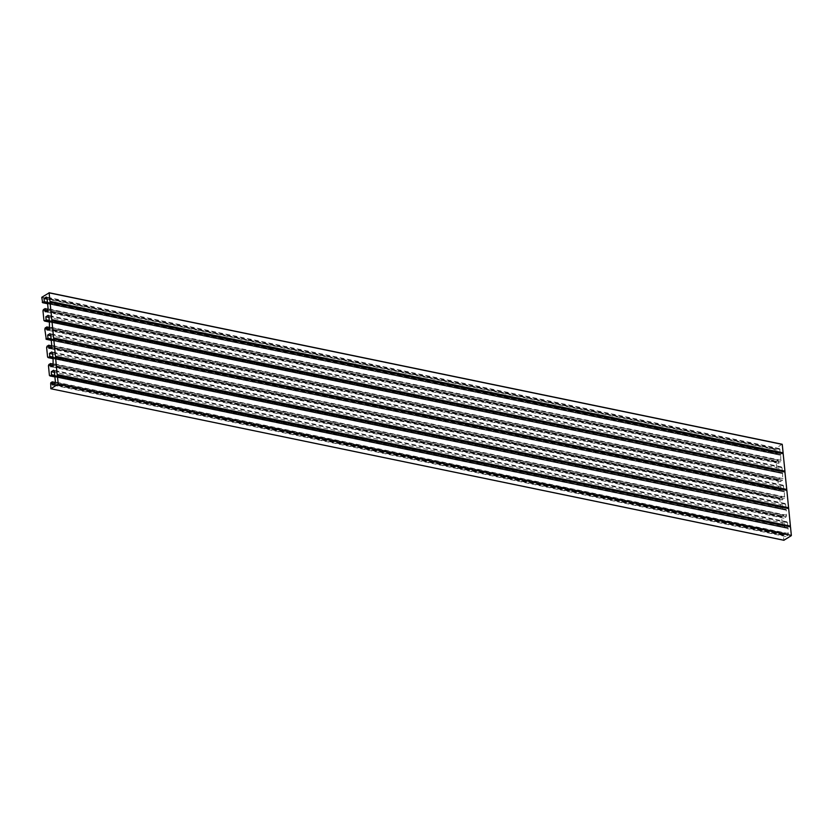 <?xml version="1.0" encoding="UTF-8"?>
<svg xmlns="http://www.w3.org/2000/svg" width="833" height="833" viewBox="0 0 833 833"><rect width="100%" height="100%" fill="white"/><g stroke="black" fill="none" stroke-linecap="round" stroke-linejoin="round"><path stroke-width="0.62" stroke-dasharray="4.17 3.12" d="M42.108 302.202L775.252 453.735L774.909 448.831L782.114 444.27M783.915 540.242L50.74 388.605M50.272 383.992L783.416 535.525L783.874 540.138M783.416 535.525L785.394 533.37L785.79 536.546L788.08 535.088L788.101 528.007L54.957 376.464M54.832 376.141L788.101 528.007M787.976 527.674L54.822 376.079M54.749 375.381L784.759 526.269L784.457 523.228L786.758 521.781L787.456 522.572L787.966 527.612M784.759 526.269L54.78 375.704M783.218 527.466L54.905 376.953L783.218 527.466L784.655 526.56M783.155 527.487L49.928 375.808M782.718 527.081L49.907 375.641L783.062 527.341M782.645 527.091L49.418 375.423M48.449 365.687L781.593 517.22L782.562 526.956M781.593 517.22L783.572 515.065L783.957 518.241L786.258 516.793L786.279 509.702L53.135 358.169M53.01 357.836L786.279 509.702M786.154 509.38L52.989 357.774M52.916 357.076L782.937 507.963L782.635 504.933L784.925 503.476L785.634 504.267L786.133 509.307M782.937 507.963L52.958 357.399M786.227 510.14L53.083 358.606L781.396 509.161L782.822 508.255M781.396 509.161L48.095 357.503M48.075 357.305L781.239 509.036M780.885 508.776L779.761 498.915L46.617 347.382M46.731 347.09L779.761 498.915M779.875 498.623L780.136 497.978L46.992 346.434M47.106 346.143L780.136 497.978M780.25 497.686L781.677 496.78L51.615 345.872M51.584 345.966L781.677 496.78M781.833 496.905L782.135 499.935L784.426 498.488L784.394 491.907L51.25 340.374M51.25 340.301L784.394 491.907M784.394 491.834L51.302 339.864M45.763 338.812L779.365 490.283L779.501 490.876L781.115 489.658L780.802 486.628L783.103 485.17L784.447 491.397M778.907 490.345L777.939 480.61L779.917 478.454L780.313 481.63L782.604 480.183L782.624 473.092L49.48 321.559M49.355 321.226L782.624 473.092M782.499 472.769L49.334 321.163M49.272 320.466L779.282 471.353L778.98 468.323L781.271 466.865L781.979 467.667L782.479 472.707M779.282 471.353L49.303 320.788M782.572 473.529L49.428 321.996L777.741 472.55L779.167 471.655M777.741 472.55L44.441 320.892M777.231 472.165L44.43 320.726L777.585 472.436M777.168 472.186L43.941 320.507M43.077 310.48L776.221 462.013L777.085 472.04M776.221 462.013L776.481 461.367L43.337 309.834M43.451 309.532L776.481 461.367M776.595 461.076L778.022 460.17L47.96 309.272L778.022 460.17M47.939 309.355L778.095 460.149M778.178 460.295L778.48 463.325L780.781 461.878L780.74 455.307L47.596 303.764M47.606 303.691L780.74 455.307M780.74 455.224L47.648 303.254M775.252 453.735L775.908 454.256L777.345 453.35L777.158 450.018L779.449 448.571L780.792 454.787M787.456 522.572L54.312 371.039M785.634 504.267L52.489 352.734M786.727 515.252L53.583 363.719M786.258 516.793L53.114 365.25M783.957 518.241L50.823 366.707M782.01 516.731L48.866 365.198M781.198 508.578L48.054 357.045M782.635 504.933L52.614 354.035M784.925 503.476L51.781 351.942M784.905 496.947L51.761 345.414M783.801 485.962L50.657 334.429M783.103 485.17L49.959 333.637M780.802 486.628L50.792 335.73M779.365 490.283L46.221 338.739M780.177 498.436L47.033 346.892M782.135 499.935L48.991 348.402M784.426 498.488L51.282 346.945M781.25 460.337L48.106 308.804M780.146 449.362L47.002 297.818M779.449 448.571L46.304 297.027M777.158 450.018L47.137 299.13M775.71 453.673L42.566 302.129M776.523 461.826L43.378 310.293M778.48 463.325L45.336 311.792M780.781 461.878L47.637 310.345M781.979 467.667L48.835 316.124M783.072 478.642L49.928 327.109M782.604 480.183L49.459 328.65M780.313 481.63L47.169 330.097M778.355 480.131L45.211 328.587M777.543 471.978L44.399 320.434M778.98 468.323L48.96 317.435M781.271 466.865L48.127 315.332M783.02 526.883L49.876 375.35M784.457 523.228L54.447 372.341M786.758 521.781L53.614 370.248M788.559 533.557L55.415 382.024M788.08 535.088L54.936 383.555M785.79 536.546L52.646 385.013M783.832 535.036L50.688 383.503M780.74 508.651L47.596 357.118M781.323 509.182L53.083 358.659L786.227 510.212M783.655 515.2L53.416 364.271M53.437 364.177L783.509 515.086M782.072 515.981L48.928 364.448M48.814 364.739L781.958 516.283M781.708 516.929L48.564 365.395M44.795 329.077L777.939 480.61M51.167 339.468L784.311 491.001M781.115 489.658L51.094 338.771M779.563 490.856L51.25 340.322L779.501 490.876M51.125 339.093L781 489.95M46.273 339.198L779.417 490.731M779.063 490.47L46.252 339M784.322 491.074L51.177 339.531M776.106 462.305L42.962 310.771M41.65 297.589L774.794 449.122M47.512 302.858L780.656 454.401M777.46 453.058L47.439 302.16M775.908 454.256L47.596 303.712L775.846 454.266M47.471 302.483L777.345 453.35M42.618 302.587L775.762 454.131M775.408 453.86L42.598 302.4M780.667 454.464L47.523 302.931M777.668 472.571L49.428 322.048L782.572 473.602M780 478.6L49.761 327.661M49.793 327.577L779.855 478.475M778.418 479.381L45.274 327.838M45.169 328.129L778.303 479.673M778.053 480.318L44.909 328.785M54.905 376.985L788.049 528.518M785.488 533.505L55.238 382.576M55.27 382.482L785.332 533.38M783.905 534.286L50.761 382.753M50.646 383.045L783.791 534.578M783.53 535.234L50.386 383.69M788.049 528.445L54.905 376.901M774.909 448.831L41.765 297.298M783.572 515.065L53.447 364.156M48.075 357.336L780.823 508.786M46.252 339.031L779.001 490.481M781.75 496.76L51.625 345.851M42.598 302.421L775.346 453.881M779.917 478.454L49.793 327.546M785.394 533.37L55.28 382.462"/><path stroke-width="1.25" d="M49.085 292.758L782.26 444.395L783.103 452.84L49.959 301.379L783.103 452.84M784.936 471.145L51.74 320.122L784.936 471.145L783.103 452.923M784.884 471.665L786.758 489.45L53.614 337.99L786.758 489.45M786.716 489.971L53.572 338.427L786.852 490.356L786.758 489.523M786.852 490.356L788.591 507.828L55.447 356.295L788.591 507.755M57.269 374.527L790.361 526.571L57.217 375.037L55.519 357.055L788.664 508.599L788.591 507.828M788.664 508.599L55.54 357.128M790.413 526.06L788.684 508.661M790.361 526.571L57.362 375.433L790.496 526.904M791.35 535.411L58.091 384.169L791.35 535.411L790.507 526.966M791.235 535.702L783.915 540.242M782.26 444.395L49.126 292.862L49.97 301.307M49.126 292.862L41.765 297.298L42.598 302.421M42.264 302.327L44.201 301.806L47.471 302.483M47.439 302.16L44.201 301.806M44.316 301.515L44.014 298.485L46.304 297.027L47.002 297.818L48.106 308.804L47.637 310.345L45.336 311.792L45.034 308.751L47.939 309.355M44.534 321.038L49.428 322.069L43.941 320.507L42.962 310.771L43.451 309.532L45.034 308.751M44.597 321.017L46.138 319.82L45.836 316.79L48.127 315.332L48.835 316.124L49.428 321.996M49.761 327.661L46.856 327.057L47.169 330.097L49.459 328.65L49.428 322.069M46.856 327.057L45.274 327.838L44.795 329.077L46.252 339.031M45.919 338.937L47.856 338.417L51.125 339.093M51.094 338.771L47.856 338.417M47.97 338.125L47.658 335.085L49.959 333.637L50.657 334.429L51.761 345.414L51.282 346.945L48.991 348.402L48.689 345.362L51.584 345.966M48.179 357.638L53.083 358.679L47.596 357.118L46.617 347.382L47.106 346.143L48.689 345.362M48.252 357.628L49.793 356.43L49.491 353.39L51.781 351.942L52.489 352.734L53.083 358.606M53.416 364.271L50.511 363.667L50.823 366.707L53.114 365.25L53.083 358.679M50.511 363.667L48.928 364.448L48.449 365.687L49.418 375.423L50.074 375.933L51.511 375.027L51.313 371.695L53.614 370.248L54.312 371.039L55.415 382.024L54.936 383.555L52.646 385.013L52.25 381.837L50.761 382.753L50.823 388.74L784.03 540.263M58.091 384.169L50.886 388.73M58.206 383.878L57.362 375.433M788.539 508.265L55.519 357.055M53.708 338.823L55.447 356.222M785.03 472.051L51.885 320.518L53.614 337.917M51.885 320.518L785.009 471.988M51.792 319.612L50.053 302.212L783.197 453.746M783.062 453.36L50.053 302.212M52.614 354.035L49.491 353.39M50.792 335.73L47.658 335.085M47.137 299.13L44.014 298.485M48.96 317.435L45.836 316.79M54.447 372.341L51.313 371.695M50.48 363.573L53.437 364.177M52.958 357.399L49.678 356.722M49.793 356.43L52.916 357.076M46.356 339.333L51.25 340.353L46.419 339.323M51.615 345.872L48.658 345.268M786.841 490.293L53.697 338.75M42.702 302.733L47.596 303.743L42.764 302.712M44.951 308.616L47.97 309.241L45.003 308.658M783.187 453.683L50.042 302.15M46.825 326.963L49.793 327.577M49.303 320.788L46.023 320.111M46.138 319.82L49.272 320.466M784.936 471.228L51.792 319.685M54.78 375.704L51.511 375.027M50.074 375.933L54.905 376.933L50.011 375.943M51.615 374.735L54.749 375.381M790.413 526.133L57.269 374.6M55.238 382.576L52.344 381.972M52.312 381.878L55.27 382.482M53.447 364.156L50.428 363.532M51.625 345.851L48.606 345.226M49.793 327.546L46.773 326.921M55.28 382.462L52.25 381.837M49.032 292.716L782.177 444.26M50.823 388.74L783.968 540.284"/></g></svg>
